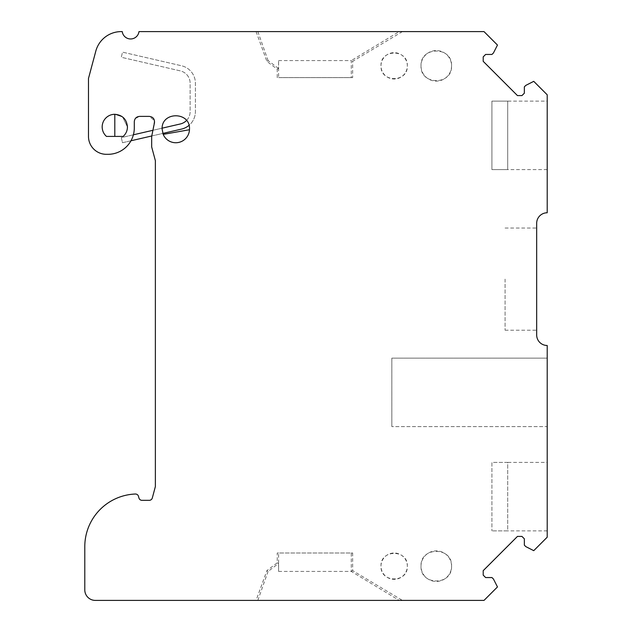 <?xml version="1.0" encoding="UTF-8"?>
<svg xmlns="http://www.w3.org/2000/svg" width="632" height="632" viewBox="0 0 632 632"><rect width="100%" height="100%" fill="white"/><g stroke="black" fill="none" stroke-linecap="round" stroke-linejoin="round"><path stroke-width="0.47" stroke-dasharray="3.16 2.37" d="M133.392 134.806L121.312 137.594L122.497 142.729L130.982 140.77M186.511 120.507A12.64 12.64 0 0 0 190.129 111.651L190.129 83.211A12.64 12.64 0 0 0 180.333 70.895L121.312 57.275L122.497 52.14L181.518 65.767A17.909 17.909 0 0 1 195.391 83.211L195.391 111.651L195.391 83.211A17.909 17.909 0 0 0 181.518 65.767L122.497 52.14L121.312 57.275L180.333 70.895A12.64 12.64 0 0 1 190.129 83.211L190.129 111.651A12.64 12.64 0 0 1 180.333 123.967L121.312 137.594L122.497 142.729L181.518 129.102A17.909 17.909 0 0 0 195.391 111.651A17.909 17.909 0 0 1 188.992 125.373M151.767 135.967L162.827 133.415M162.132 128.17L152.92 130.295M163.19 134.379L162.108 129.031C161.271 111.374 190.335 111.374 189.497 129.031L189.474 129.742L163.19 134.379L162.108 129.031C161.271 111.374 190.335 111.374 189.497 129.031L189.474 129.742L189.497 129.031M402.426 31.6L352.664 61.359L351.289 60.577L399.203 31.6L484.009 31.6L497.471 45.062L493.45 52.962L491.957 54.447L485.629 54.447L483.204 56.872L483.204 61.336L517.466 95.598L521.937 95.598L524.355 93.181L524.355 86.845L525.848 85.359L533.74 81.338L547.209 94.8L547.209 212.771A10.531 10.531 0 0 0 536.671 223.309L536.671 334.96A10.531 10.531 0 0 0 547.209 345.491L547.209 426.6L391.84 426.6L547.209 426.6L547.209 537.2L533.74 550.662L525.848 546.641L524.355 545.155L524.355 538.819L521.937 536.402L517.466 536.402L483.204 570.664L483.204 575.128L485.629 577.553L491.957 577.553L493.45 579.038L497.471 586.938L484.009 600.4L402.426 600.4L352.664 570.641L352.664 553L277.227 553L277.227 562.843L266.933 570.562L256.071 600.4L402.426 600.4M536.671 279.131L536.671 330.22L536.671 279.131M399.203 31.6L138.977 31.6A8.429 8.429 0 0 1 122.253 31.6L121.249 31.6A26.331 26.331 0 0 0 95.811 51.121L88.48 78.471L88.48 136.409A17.909 17.909 0 0 0 107.1 154.303A26.331 26.331 0 0 0 129.781 142.729C132.752 138.258 134.253 133.344 134.3 127.98L134.3 121.66L135.303 118.571M135.319 118.54L139.569 116.391L149.302 116.391L154.469 120.649M154.477 120.665L151.68 136.409L151.68 146.94L155.369 160.702L155.369 486.577L152.304 497.992A3.16 3.16 0 0 1 149.255 500.331L141.995 500.331A3.16 3.16 0 0 1 138.937 497.992L138.503 496.357A3.16 3.16 0 0 0 135.319 494.019A52.669 52.669 0 0 0 84.791 546.641L84.791 589.869A10.531 10.531 0 0 0 95.329 600.4L256.071 600.4M127.451 126.929L122.648 117.007L127.451 126.929A12.64 12.64 0 0 1 123.177 136.409L106.453 136.409A12.64 12.64 0 0 1 102.969 131.338M256.071 31.6L266.933 61.438L277.227 69.157L277.227 77.618L352.664 77.618L352.664 61.359M547.209 358.131L391.84 358.131L391.84 426.6L391.84 358.131L547.209 358.131M451.564 566.169C452.512 585.872 420.075 585.872 421.015 566.169C420.075 546.467 452.512 546.467 451.564 566.169A15.271 15.271 0 0 1 436.293 581.44A15.271 15.271 0 0 1 421.015 566.169A15.271 15.271 0 0 1 436.293 550.891A15.271 15.271 0 0 1 451.564 566.169M507.709 101.12L507.709 169.589L491.909 169.589L491.909 101.12L507.709 101.12L507.709 169.589L491.909 169.589L491.909 101.12L547.209 101.12L547.209 169.589L547.209 101.12M507.709 462.411L491.909 462.411L491.909 530.88L491.909 462.411L507.709 462.411L507.709 530.88L491.909 530.88L507.709 530.88L507.709 462.411L547.209 462.411L547.209 530.88L547.209 462.411M380.993 566.169C380.18 549.184 408.138 549.184 407.324 566.169C408.138 583.154 380.18 583.154 380.993 566.169A13.169 13.169 0 0 1 394.155 553A13.169 13.169 0 0 1 407.324 566.169A13.169 13.169 0 0 1 394.155 579.331A13.169 13.169 0 0 1 380.993 566.169M421.015 65.831C420.075 46.128 452.512 46.128 451.564 65.831C452.512 85.533 420.075 85.533 421.015 65.831A15.271 15.271 0 0 1 436.293 50.56A15.271 15.271 0 0 1 451.564 65.831A15.271 15.271 0 0 1 436.293 81.109A15.271 15.271 0 0 1 421.015 65.831M380.993 65.831C380.18 48.846 408.138 48.846 407.324 65.831C408.138 82.816 380.18 82.816 380.993 65.831A13.169 13.169 0 0 1 394.155 52.669A13.169 13.169 0 0 1 407.324 65.831A13.169 13.169 0 0 1 394.155 79A13.169 13.169 0 0 1 380.993 65.831M505.071 279.131L505.071 330.22L505.071 279.131M352.664 570.641L351.289 571.423L351.289 553L278.609 553L278.609 571.423L278.53 563.499L268.087 571.423L266.933 570.562M278.53 563.499L277.227 562.843M278.609 553L277.227 553M352.664 553L351.289 553M278.609 571.423L351.289 571.423L399.203 600.4M277.227 69.157L278.53 68.501L278.609 60.577L278.609 77.618L277.227 77.618M278.53 68.501L268.087 60.577L266.933 61.438M257.832 31.6L268.087 60.577M114.811 114.289L122.592 116.967L114.811 114.289L114.811 136.409M278.609 60.577L351.289 60.577L351.289 77.618L278.609 77.618M257.832 600.4L268.087 571.423M351.289 77.618L352.664 77.618M505.071 228.049L536.671 228.049M505.071 330.22L536.671 330.22M547.209 169.589L507.709 169.589M547.209 530.88L507.709 530.88"/><path stroke-width="0.95" d="M130.982 140.77L151.767 135.967M162.827 133.415L181.518 129.102A17.909 17.909 0 0 0 188.992 125.373M186.511 120.507A12.64 12.64 0 0 1 180.333 123.967L162.132 128.17M152.92 130.295L133.392 134.806M162.108 129.031C161.271 111.374 190.335 111.374 189.497 129.031L189.474 129.742A13.691 13.691 0 0 1 163.19 134.379A13.691 13.691 0 0 0 189.474 129.742L163.19 134.379L162.108 129.031M151.68 146.94L155.369 160.702L155.369 486.577L152.304 497.992A3.16 3.16 0 0 1 149.255 500.331L141.995 500.331A3.16 3.16 0 0 1 138.937 497.992L138.503 496.357A3.16 3.16 0 0 0 135.319 494.019A52.669 52.669 0 0 0 84.791 546.641L84.791 589.869A10.531 10.531 0 0 0 95.329 600.4L484.009 600.4L497.471 586.938L493.45 579.038L491.957 577.553L485.629 577.553L483.204 575.128L483.204 570.664L517.466 536.402L521.937 536.402L524.355 538.819L524.355 545.155L525.848 546.641L533.74 550.662L547.209 537.2L547.209 345.491A10.531 10.531 0 0 1 536.671 334.96L536.671 223.309A10.531 10.531 0 0 1 547.209 212.771L547.209 94.8L533.74 81.338L525.848 85.359L524.355 86.845L524.355 93.181L521.937 95.598L517.466 95.598L483.204 61.336L483.204 56.872L485.629 54.447L491.957 54.447L493.45 52.962L497.471 45.062L484.009 31.6L138.977 31.6A8.429 8.429 0 0 1 122.253 31.6L121.249 31.6A26.331 26.331 0 0 0 95.811 51.121L88.48 78.471L88.48 136.409A17.909 17.909 0 0 0 107.1 154.303A26.331 26.331 0 0 0 129.781 142.729C132.752 138.258 134.253 133.344 134.3 127.98L134.3 121.66C134.608 118.46 136.37 116.707 139.569 116.391L149.302 116.391C152.999 116.88 154.721 118.982 154.469 122.711L151.68 136.409L151.68 146.94M114.811 136.409L114.811 114.289C122.49 115.032 126.7 119.251 127.451 126.929C127.388 130.69 125.958 133.85 123.177 136.409L106.453 136.409C103.672 133.865 102.242 130.706 102.171 126.929A12.64 12.64 0 0 1 114.811 114.289A12.64 12.64 0 0 0 102.969 131.338M189.497 129.031L189.474 129.742L189.497 129.031"/></g></svg>

